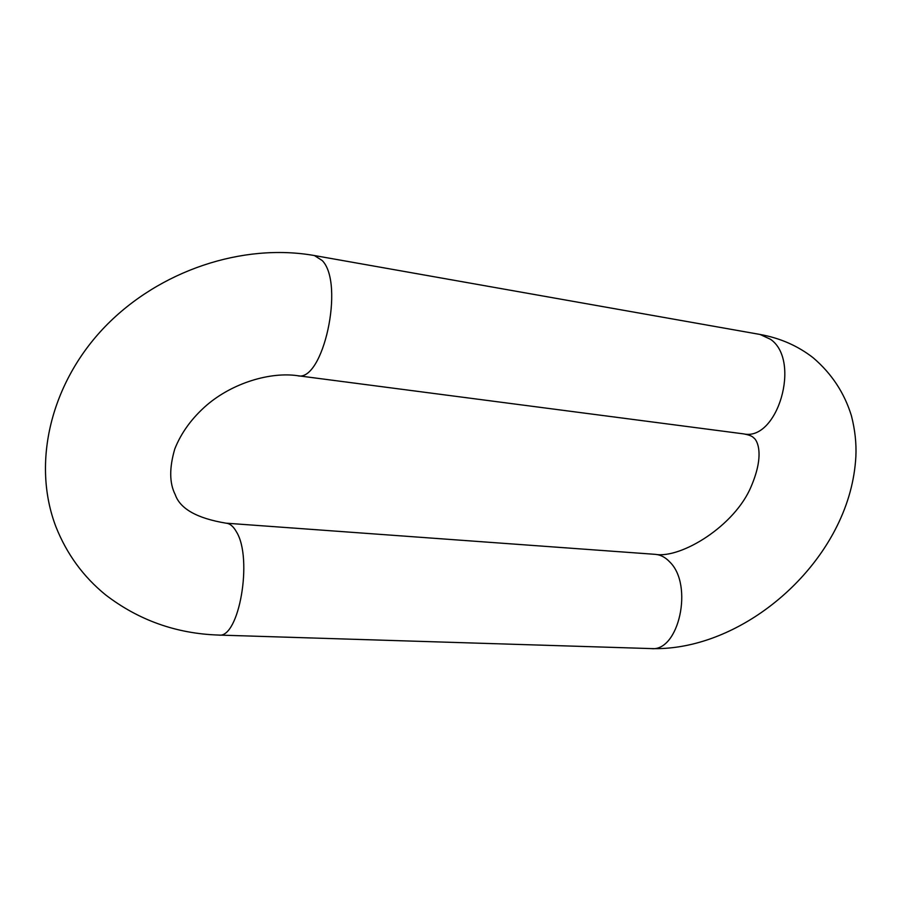 <?xml version="1.0" encoding="UTF-8"?>
<svg xmlns="http://www.w3.org/2000/svg" width="901" height="901" viewBox="0 0 901 901"><rect width="100%" height="100%" fill="white"/><g stroke="black" fill="none" stroke-linecap="round" stroke-linejoin="round"><path stroke-width="1.35" d="M760.061 334.462C780.063 338.044 797.734 345.793 813.085 357.708C831.634 373.532 844.417 392.915 851.434 415.823C855.026 429.901 856.502 443.472 855.871 456.559C854.531 480.391 848.213 503.636 836.928 526.285C801.935 596.62 723.863 650.86 651.153 648.585C678.858 652.099 693.646 585.064 669.86 562.066C665.456 557.347 660.602 554.768 655.309 554.352C681.032 558.789 734.991 525.902 751.288 486.202C765.332 453.237 756.603 439.35 753.608 437.796C752.358 436.185 748.99 434.868 743.494 433.865C777.529 441.603 801.383 360.625 770.592 339.339L760.061 334.462L314.415 255.546L322.254 260.569C344.97 283.77 322.941 383.162 297.409 375.672C270.593 371.82 233.145 382.565 206.757 405.135C191.902 418.064 181.259 432.66 174.794 448.935C169.23 467.901 169.365 483.127 175.211 494.581C180.121 508.84 197.071 518.368 226.05 523.177C229.935 523.504 233.404 526.398 236.456 531.872C253.102 558.485 239.024 638.967 218.729 635.07C176.393 633.685 138.664 620.271 105.541 594.829C83.309 576.719 66.798 554.081 55.986 526.927C31.253 462.596 51.12 382.317 105.293 326.421C159.578 270.458 242.797 242.876 314.415 255.546M651.153 648.585L218.729 635.07M743.494 433.865L297.409 375.672M655.309 554.352L226.05 523.177"/></g></svg>
